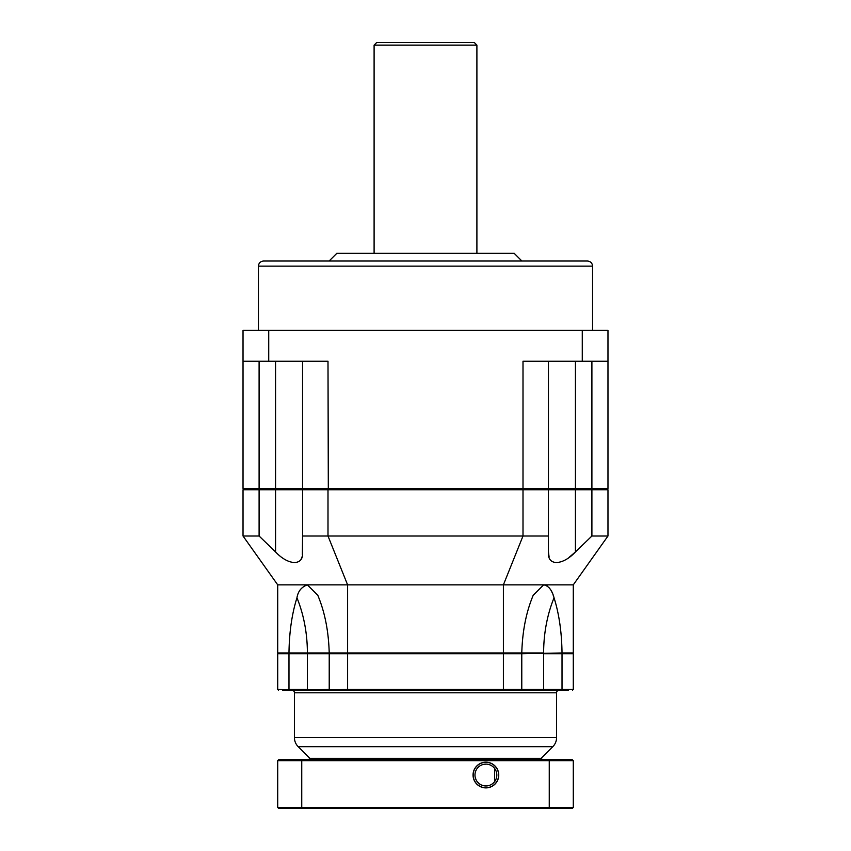 <?xml version="1.0" encoding="UTF-8"?>
<svg xmlns="http://www.w3.org/2000/svg" width="851" height="851" viewBox="0 0 851 851"><rect width="100%" height="100%" fill="white"/><g stroke="black" fill="none" stroke-linecap="round" stroke-linejoin="round"><path stroke-width="1.28" d="M521.876 261.012L514.174 253.3L336.826 253.3L329.124 261.012L271.735 261.012L587.413 261.012C590.573 261.342 592.285 263.055 592.562 266.15L592.562 330.401M582.275 361.25L582.275 330.401L607.976 330.401L607.976 361.25L523.003 361.25L523.003 488.463L302.552 488.463L302.552 361.25M582.275 330.401L243.024 330.401L243.024 361.25L268.725 361.25L268.725 330.401M328.316 489.75L327.997 361.25L268.725 361.25M591.902 361.25L591.902 488.463L607.976 488.463L607.976 361.25M547.161 489.75L548.448 488.463L547.161 489.75L548.448 488.463L523.003 488.463L522.684 489.75M575.436 361.25L575.436 488.463L548.448 488.463L548.448 361.25M259.746 489.75L259.098 488.463L302.552 488.463L303.839 489.75L302.552 488.463M259.098 361.25L259.098 488.463L243.024 488.463L243.024 361.25M244.301 489.75L243.024 488.463M607.976 536.013L591.902 536.013L575.425 551.959L575.425 489.75L523.003 489.75L523.003 536.013L503.398 584.85L503.398 652.962L521.78 652.962C522.376 632.24 525.844 613.848 532.194 597.785L533.151 595.349L543.629 584.85L573.287 584.85L607.976 536.013L607.976 489.75L575.425 489.75L575.436 488.463L591.902 488.463L591.254 489.75M606.699 489.75L607.976 488.463M476.9 253.3L476.9 45.124L374.1 45.124L376.663 42.55L455.062 42.55M476.9 45.124L474.337 42.55L425.5 42.55M523.003 489.75L243.024 489.75L243.024 536.013L277.713 584.85L277.713 652.962L503.398 652.962M302.562 489.75L302.562 551.959C303.977 565.607 289.18 566.362 275.575 551.959L259.098 536.013L243.024 536.013M327.997 489.75L327.997 536.013L302.562 536.013L302.371 554.82M259.098 489.75L259.098 536.013M569.51 557.001L575.425 551.959C562.724 565.607 547.161 566.362 548.438 551.959L548.438 536.013L327.997 536.013L347.602 584.85L277.713 584.85M521.78 652.962L543.629 652.962A110.694 78.271 90 0 1 554.044 597.785C551.991 590.02 548.512 585.711 543.629 584.85L347.602 584.85L347.602 652.962M573.287 584.85L573.287 652.962L562.022 652.962C561.745 632.208 559.086 613.816 554.044 597.785L553.086 594.902M521.003 652.962A0.766 0.766 -90 0 1 521.014 652.962L521.78 653.728L562.022 652.962M494.601 768.442L494.559 781.686M591.902 489.75L591.902 536.013M548.438 489.75L548.438 551.959L549.108 557.011M548.438 536.013L548.438 551.959M551.969 592.232L551.246 590.807M550.193 589.105L548.916 587.509M547.47 586.201L545.693 585.233M301.36 558.437L301.892 557.011M288.978 652.962C289.255 632.24 291.914 613.848 296.956 597.785C298.01 591.296 301.477 586.988 307.371 584.85L317.849 595.349L318.806 597.785C325.156 613.816 328.624 632.208 329.22 652.962L329.22 652.962M302.562 536.013L302.562 551.959M308.562 759.613L309.849 758.337L541.151 758.337L309.849 758.337L298.19 746.678A12.85 12.85 0 0 1 294.425 737.594L294.425 692.799A2.574 2.574 0 0 0 291.85 690.225M542.438 759.613L541.151 758.337L552.81 746.678A12.85 12.85 0 0 0 556.575 737.594L556.575 692.799L294.425 692.799M568.362 690.225L311.168 690.225M559.15 690.225A2.574 2.574 0 0 0 556.575 692.799M289.372 690.225L307.381 690.225L277.713 689.448L278.49 690.225L277.713 689.448L277.713 653.728L288.978 653.728L288.978 689.448L307.381 689.448L307.381 653.728L329.22 653.728L329.22 689.448L282.638 690.225M539.832 690.225L359.409 690.225M347.782 690.225L347.602 689.448L307.381 690.225M572.51 652.962L573.287 653.728L572.51 652.962M561.628 690.225L562.022 689.448L573.287 689.448L572.51 690.225L573.287 689.448L573.287 653.728L562.022 653.728L562.022 689.448L503.398 689.448L503.398 653.728L521.78 653.728L521.78 689.448A0.766 0.766 0 0 1 521.376 690.129M521.003 690.225A0.766 0.766 0 0 0 521.014 690.225L521.78 689.448M521.376 653.047A0.766 0.766 -90 0 1 521.78 653.728A0.766 0.766 -90 0 0 521.376 653.047M561.628 652.962L562.022 653.728L543.619 653.728L543.619 690.225M503.228 690.225L503.398 689.448L347.602 689.448L347.602 653.728L503.398 653.728L503.218 652.962M278.49 652.962L277.713 653.728L278.49 652.962M289.372 652.962L288.978 653.728L307.381 653.728L307.381 652.962A110.694 78.271 90 0 0 296.956 597.785M329.22 653.728L329.997 652.962A0.766 0.766 0 0 0 329.22 653.728L347.602 653.728L347.772 652.962M302.116 808.45L278.745 808.45L277.713 807.418L301.743 807.418L302.116 808.45L548.884 808.45L549.257 807.418L301.743 807.418L301.743 760.645L277.713 760.645L277.713 807.418M548.884 759.613L549.257 760.645L301.743 760.645L302.116 759.613L572.255 759.613L573.287 760.645L573.287 807.418L572.255 808.45L548.884 808.45M573.287 807.418L549.257 807.418L549.257 760.645L573.287 760.645M498.622 775.038A12.722 12.722 0 0 1 485.9 787.76A12.722 12.722 0 0 1 473.177 775.038A12.722 12.722 0 0 1 485.9 762.315A12.722 12.722 0 0 1 498.622 775.038M302.116 759.613L278.745 759.613L277.713 760.645M496.824 775.038A10.925 10.925 0 0 1 485.9 785.962A10.925 10.925 0 0 1 474.975 775.038A10.925 10.925 0 0 1 485.9 764.113A10.925 10.925 0 0 1 496.824 775.038M496.707 773.431L496.367 771.931M492.878 766.634L491.814 765.857M489.261 764.645L487.74 764.272M486.07 764.113L482.517 764.645M482.347 764.709L480.602 765.485M477.815 767.698L477.007 768.687M475.762 770.953L475.177 772.953M475.241 777.452L476.081 779.835M477.507 782.037L479.443 783.845M481.634 785.09L483.879 785.771M484.464 785.867L485.953 785.962M487.708 785.813L489.219 785.441M491.708 784.282L492.793 783.505M495.261 780.665L495.867 779.495M496.367 778.154L496.707 776.644M498.75 775.038A12.85 12.85 0 0 0 485.9 762.188A12.85 12.85 0 0 0 473.05 775.038A12.85 12.85 0 0 0 485.9 787.888A12.85 12.85 0 0 0 498.75 775.038M425.5 261.012L263.587 261.012C260.427 261.342 258.715 263.055 258.438 266.15L592.562 266.15M275.575 551.959L275.564 361.25M556.575 737.594L294.425 737.594M552.81 746.678L298.19 746.678M258.438 266.15L258.438 330.401M374.1 45.124L374.1 253.3M329.986 690.225L347.953 690.225"/></g></svg>

